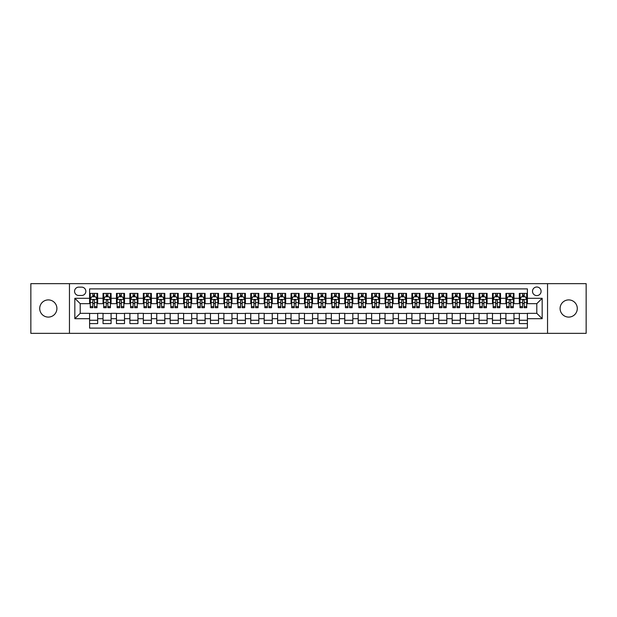 <?xml version="1.0" encoding="UTF-8"?>
<svg xmlns="http://www.w3.org/2000/svg" width="617" height="617" viewBox="0 0 617 617"><rect width="100%" height="100%" fill="white"/><g stroke="black" fill="none" stroke-linecap="round" stroke-linejoin="round"><path stroke-width="0.93" d="M568.689 299.908A8.592 8.592 0 0 0 560.097 308.5A8.592 8.592 0 0 0 568.689 317.092A8.592 8.592 0 0 0 577.288 308.5A8.592 8.592 0 0 0 568.689 299.908M48.311 299.908A8.592 8.592 0 0 0 39.712 308.5A8.592 8.592 0 0 0 48.311 317.092A8.592 8.592 0 0 0 56.903 308.5A8.592 8.592 0 0 0 48.311 299.908M536.798 287.013A4.296 4.296 0 0 0 532.502 291.309A4.296 4.296 0 0 0 536.798 295.605A4.296 4.296 0 0 0 541.094 291.309A4.296 4.296 0 0 0 536.798 287.013M547.541 333.342L586.15 333.342L586.15 283.658L547.541 283.658L547.541 333.342L69.459 333.342L69.459 283.658L30.85 283.658L30.85 333.342L69.459 333.342M527.396 293.391L519.337 293.391L519.337 298.296L513.969 298.296L513.969 303.664L519.337 303.664L519.337 298.296M513.969 298.296L513.969 293.391L505.909 293.391L505.909 298.296L500.541 298.296L500.541 303.664L505.909 303.664L505.909 298.296M500.541 298.296L500.541 293.391L492.482 293.391L492.482 298.296L487.106 298.296L487.106 303.664L492.482 303.664L492.482 298.296M487.106 298.296L487.106 293.391L479.054 293.391L479.054 298.296L473.679 298.296L473.679 303.664L479.054 303.664L479.054 298.296M473.679 298.296L473.679 293.391L465.619 293.391L465.619 298.296L460.251 298.296L460.251 303.664L465.619 303.664L465.619 298.296M460.251 298.296L460.251 293.391L452.192 293.391L452.192 298.296L446.824 298.296L446.824 303.664L452.192 303.664L452.192 298.296M446.824 298.296L446.824 293.391L438.764 293.391L438.764 298.296L433.389 298.296L433.389 303.664L438.764 303.664L438.764 298.296M433.389 298.296L433.389 293.391L425.337 293.391L425.337 298.296L419.961 298.296L419.961 303.664L425.337 303.664L425.337 298.296M419.961 298.296L419.961 293.391L411.901 293.391L411.901 298.296L406.534 298.296L406.534 303.664L411.901 303.664L411.901 298.296M406.534 298.296L406.534 293.391L398.474 293.391L398.474 298.296L393.106 298.296L393.106 303.664L398.474 303.664L398.474 298.296M393.106 298.296L393.106 293.391L385.047 293.391L385.047 298.296L379.679 298.296L379.679 303.664L385.047 303.664L385.047 298.296M379.679 298.296L379.679 293.391L371.619 293.391L371.619 298.296L366.243 298.296L366.243 303.664L371.619 303.664L371.619 298.296M366.243 298.296L366.243 293.391L358.192 293.391L358.192 298.296L352.816 298.296L352.816 303.664L358.192 303.664L358.192 298.296M352.816 298.296L352.816 293.391L344.756 293.391L344.756 298.296L339.389 298.296L339.389 303.664L344.756 303.664L344.756 298.296M339.389 298.296L339.389 293.391L331.329 293.391L331.329 298.296L325.961 298.296L325.961 303.664L331.329 303.664L331.329 298.296M325.961 298.296L325.961 293.391L317.902 293.391L317.902 298.296L312.526 298.296L312.526 303.664L317.902 303.664L317.902 298.296M312.526 298.296L312.526 293.391L304.474 293.391L304.474 298.296L299.098 298.296L299.098 303.664L304.474 303.664L304.474 298.296M299.098 298.296L299.098 293.391L291.039 293.391L291.039 298.296L285.671 298.296L285.671 303.664L291.039 303.664L291.039 298.296M285.671 298.296L285.671 293.391L277.611 293.391L277.611 298.296L272.244 298.296L272.244 303.664L277.611 303.664L277.611 298.296M272.244 298.296L272.244 293.391L264.184 293.391L264.184 298.296L258.808 298.296L258.808 303.664L264.184 303.664L264.184 298.296M258.808 298.296L258.808 293.391L250.757 293.391L250.757 298.296L245.381 298.296L245.381 303.664L250.757 303.664L250.757 298.296M245.381 298.296L245.381 293.391L237.321 293.391L237.321 298.296L231.953 298.296L231.953 303.664L237.321 303.664L237.321 298.296M231.953 298.296L231.953 293.391L223.894 293.391L223.894 298.296L218.526 298.296L218.526 303.664L223.894 303.664L223.894 298.296M218.526 298.296L218.526 293.391L210.466 293.391L210.466 298.296L205.099 298.296L205.099 303.664L210.466 303.664L210.466 298.296M205.099 298.296L205.099 293.391L197.039 293.391L197.039 298.296L191.663 298.296L191.663 303.664L197.039 303.664L197.039 298.296M191.663 298.296L191.663 293.391L183.611 293.391L183.611 298.296L178.236 298.296L178.236 303.664L183.611 303.664L183.611 298.296M178.236 298.296L178.236 293.391L170.176 293.391L170.176 298.296L164.808 298.296L164.808 303.664L170.176 303.664L170.176 298.296M164.808 298.296L164.808 293.391L156.749 293.391L156.749 298.296L151.381 298.296L151.381 303.664L156.749 303.664L156.749 298.296M151.381 298.296L151.381 293.391L143.321 293.391L143.321 298.296L137.946 298.296L137.946 303.664L143.321 303.664L143.321 298.296M137.946 298.296L137.946 293.391L129.894 293.391L129.894 298.296L124.518 298.296L124.518 303.664L129.894 303.664L129.894 298.296M124.518 298.296L124.518 293.391L116.459 293.391L116.459 298.296L111.091 298.296L111.091 303.664L116.459 303.664L116.459 298.296M111.091 298.296L111.091 293.391L103.031 293.391L103.031 303.664L97.663 303.664L97.663 293.391L89.604 293.391M89.604 323.609L97.663 323.609L97.663 313.336L103.031 313.336L103.031 323.609L111.091 323.609L111.091 313.336L116.459 313.336L116.459 318.704L111.091 318.704M116.459 318.704L116.459 323.609L124.518 323.609L124.518 313.336L129.894 313.336L129.894 318.704L124.518 318.704M129.894 318.704L129.894 323.609L137.946 323.609L137.946 313.336L143.321 313.336L143.321 318.704L137.946 318.704M143.321 318.704L143.321 323.609L151.381 323.609L151.381 313.336L156.749 313.336L156.749 318.704L151.381 318.704M156.749 318.704L156.749 323.609L164.808 323.609L164.808 313.336L170.176 313.336L170.176 318.704L164.808 318.704M170.176 318.704L170.176 323.609L178.236 323.609L178.236 313.336L183.611 313.336L183.611 318.704L178.236 318.704M183.611 318.704L183.611 323.609L191.663 323.609L191.663 313.336L197.039 313.336L197.039 318.704L191.663 318.704M197.039 318.704L197.039 323.609L205.099 323.609L205.099 313.336L210.466 313.336L210.466 318.704L205.099 318.704M210.466 318.704L210.466 323.609L218.526 323.609L218.526 313.336L223.894 313.336L223.894 318.704L218.526 318.704M223.894 318.704L223.894 323.609L231.953 323.609L231.953 313.336L237.321 313.336L237.321 318.704L231.953 318.704M237.321 318.704L237.321 323.609L245.381 323.609L245.381 313.336L250.757 313.336L250.757 318.704L245.381 318.704M250.757 318.704L250.757 323.609L258.808 323.609L258.808 313.336L264.184 313.336L264.184 318.704L258.808 318.704M264.184 318.704L264.184 323.609L272.244 323.609L272.244 313.336L277.611 313.336L277.611 318.704L272.244 318.704M277.611 318.704L277.611 323.609L285.671 323.609L285.671 313.336L291.039 313.336L291.039 318.704L285.671 318.704M291.039 318.704L291.039 323.609L299.098 323.609L299.098 313.336L304.474 313.336L304.474 318.704L299.098 318.704M304.474 318.704L304.474 323.609L312.526 323.609L312.526 313.336L317.902 313.336L317.902 318.704L312.526 318.704M317.902 318.704L317.902 323.609L325.961 323.609L325.961 313.336L331.329 313.336L331.329 318.704L325.961 318.704M331.329 318.704L331.329 323.609L339.389 323.609L339.389 313.336L344.756 313.336L344.756 318.704L339.389 318.704M344.756 318.704L344.756 323.609L352.816 323.609L352.816 313.336L358.192 313.336L358.192 318.704L352.816 318.704M358.192 318.704L358.192 323.609L366.243 323.609L366.243 313.336L371.619 313.336L371.619 318.704L366.243 318.704M371.619 318.704L371.619 323.609L379.679 323.609L379.679 313.336L385.047 313.336L385.047 318.704L379.679 318.704M385.047 318.704L385.047 323.609L393.106 323.609L393.106 313.336L398.474 313.336L398.474 318.704L393.106 318.704M398.474 318.704L398.474 323.609L406.534 323.609L406.534 313.336L411.901 313.336L411.901 318.704L406.534 318.704M411.901 318.704L411.901 323.609L419.961 323.609L419.961 313.336L425.337 313.336L425.337 318.704L419.961 318.704M425.337 318.704L425.337 323.609L433.389 323.609L433.389 313.336L438.764 313.336L438.764 318.704L433.389 318.704M438.764 318.704L438.764 323.609L446.824 323.609L446.824 313.336L452.192 313.336L452.192 318.704L446.824 318.704M452.192 318.704L452.192 323.609L460.251 323.609L460.251 313.336L465.619 313.336L465.619 318.704L460.251 318.704M465.619 318.704L465.619 323.609L473.679 323.609L473.679 313.336L479.054 313.336L479.054 318.704L473.679 318.704M479.054 318.704L479.054 323.609L487.106 323.609L487.106 313.336L492.482 313.336L492.482 318.704L487.106 318.704M492.482 318.704L492.482 323.609L500.541 323.609L500.541 313.336L505.909 313.336L505.909 318.704L500.541 318.704M505.909 318.704L505.909 323.609L513.969 323.609L513.969 313.336L519.337 313.336L519.337 318.704L513.969 318.704M78.721 295.474L81.683 295.474A4.165 4.165 0 0 0 85.84 291.309A4.165 4.165 0 0 0 81.683 287.144L78.721 287.144A4.165 4.165 0 0 0 74.564 291.309A4.165 4.165 0 0 0 78.721 295.474M547.541 283.658L69.459 283.658M527.396 298.296L527.396 288.895L89.604 288.895L89.604 303.664L80.202 303.664L80.202 313.336L89.604 313.336L89.604 328.105L527.396 328.105L527.396 313.336L536.798 313.336L536.798 303.664L527.396 303.664L527.396 298.296L542.166 298.296L542.166 318.704L527.396 318.704M89.604 318.704L74.834 318.704L74.834 298.296L89.604 298.296M519.337 318.704L519.337 323.609L527.396 323.609M89.604 296.746L90.275 296.746M92.828 296.746L94.44 296.746M96.992 296.746L97.663 296.746M89.604 303.533L90.275 303.533M92.828 303.533L94.44 303.533M96.992 303.533L97.663 303.533M89.604 313.467L97.663 313.467M89.604 320.254L97.663 320.254M103.031 303.533L103.702 303.533M106.255 303.533L107.867 303.533M110.42 303.533L111.091 303.533M103.031 296.746L103.702 296.746M106.255 296.746L107.867 296.746M110.42 296.746L111.091 296.746M103.031 313.467L111.091 313.467M103.031 320.254L111.091 320.254M116.459 313.467L124.518 313.467M116.459 320.254L124.518 320.254M116.459 296.746L117.13 296.746M119.683 296.746L121.294 296.746M123.847 296.746L124.518 296.746M116.459 303.533L117.13 303.533M119.683 303.533L121.294 303.533M123.847 303.533L124.518 303.533M129.894 313.467L137.946 313.467M129.894 320.254L137.946 320.254M129.894 296.746L130.565 296.746M133.11 296.746L134.722 296.746M137.275 296.746L137.946 296.746M129.894 303.533L130.565 303.533M133.11 303.533L134.722 303.533M137.275 303.533L137.946 303.533M143.321 313.467L151.381 313.467M143.321 320.254L151.381 320.254M143.321 296.746L143.992 296.746M146.545 296.746L148.157 296.746M150.71 296.746L151.381 296.746M143.321 303.533L143.992 303.533M146.545 303.533L148.157 303.533M150.71 303.533L151.381 303.533M156.749 313.467L164.808 313.467M156.749 320.254L164.808 320.254M156.749 296.746L157.42 296.746M159.973 296.746L161.585 296.746M164.137 296.746L164.808 296.746M156.749 303.533L157.42 303.533M159.973 303.533L161.585 303.533M164.137 303.533L164.808 303.533M170.176 313.467L178.236 313.467M170.176 320.254L178.236 320.254M170.176 296.746L170.847 296.746M173.4 296.746L175.012 296.746M177.565 296.746L178.236 296.746M170.176 303.533L170.847 303.533M173.4 303.533L175.012 303.533M177.565 303.533L178.236 303.533M183.611 313.467L191.663 313.467M183.611 320.254L191.663 320.254M183.611 296.746L184.282 296.746M186.828 296.746L188.44 296.746M190.992 296.746L191.663 296.746M183.611 303.533L184.282 303.533M186.828 303.533L188.44 303.533M190.992 303.533L191.663 303.533M197.039 313.467L205.099 313.467M197.039 320.254L205.099 320.254M197.039 296.746L197.71 296.746M200.263 296.746L201.875 296.746M204.42 296.746L205.099 296.746M197.039 303.533L197.71 303.533M200.263 303.533L201.875 303.533M204.42 303.533L205.099 303.533M210.466 313.467L218.526 313.467M210.466 320.254L218.526 320.254M210.466 296.746L211.137 296.746M213.69 296.746L215.302 296.746M217.855 296.746L218.526 296.746M210.466 303.533L211.137 303.533M213.69 303.533L215.302 303.533M217.855 303.533L218.526 303.533M223.894 313.467L231.953 313.467M223.894 320.254L231.953 320.254M223.894 296.746L224.565 296.746M227.118 296.746L228.73 296.746M231.282 296.746L231.953 296.746M223.894 303.533L224.565 303.533M227.118 303.533L228.73 303.533M231.282 303.533L231.953 303.533M237.321 313.467L245.381 313.467M237.321 320.254L245.381 320.254M237.321 296.746L238 296.746M240.545 296.746L242.157 296.746M244.71 296.746L245.381 296.746M237.321 303.533L238 303.533M240.545 303.533L242.157 303.533M244.71 303.533L245.381 303.533M250.757 313.467L258.808 313.467M250.757 320.254L258.808 320.254M250.757 296.746L251.428 296.746M253.98 296.746L255.592 296.746M258.137 296.746L258.808 296.746M250.757 303.533L251.428 303.533M253.98 303.533L255.592 303.533M258.137 303.533L258.808 303.533M264.184 313.467L272.244 313.467M264.184 320.254L272.244 320.254M264.184 296.746L264.855 296.746M267.408 296.746L269.02 296.746M271.573 296.746L272.244 296.746M264.184 303.533L264.855 303.533M267.408 303.533L269.02 303.533M271.573 303.533L272.244 303.533M277.611 313.467L285.671 313.467M277.611 320.254L285.671 320.254M277.611 296.746L278.282 296.746M280.835 296.746L282.447 296.746M285 296.746L285.671 296.746M277.611 303.533L278.282 303.533M280.835 303.533L282.447 303.533M285 303.533L285.671 303.533M291.039 313.467L299.098 313.467M291.039 320.254L299.098 320.254M291.039 296.746L291.71 296.746M294.263 296.746L295.875 296.746M298.427 296.746L299.098 296.746M291.039 303.533L291.71 303.533M294.263 303.533L295.875 303.533M298.427 303.533L299.098 303.533M304.474 313.467L312.526 313.467M304.474 320.254L312.526 320.254M304.474 296.746L305.145 296.746M307.698 296.746L309.302 296.746M311.855 296.746L312.526 296.746M304.474 303.533L305.145 303.533M307.698 303.533L309.302 303.533M311.855 303.533L312.526 303.533M317.902 313.467L325.961 313.467M317.902 320.254L325.961 320.254M317.902 296.746L318.573 296.746M321.125 296.746L322.737 296.746M325.29 296.746L325.961 296.746M317.902 303.533L318.573 303.533M321.125 303.533L322.737 303.533M325.29 303.533L325.961 303.533M331.329 313.467L339.389 313.467M331.329 320.254L339.389 320.254M331.329 296.746L332 296.746M334.553 296.746L336.165 296.746M338.718 296.746L339.389 296.746M331.329 303.533L332 303.533M334.553 303.533L336.165 303.533M338.718 303.533L339.389 303.533M344.756 313.467L352.816 313.467M344.756 320.254L352.816 320.254M344.756 296.746L345.427 296.746M347.98 296.746L349.592 296.746M352.145 296.746L352.816 296.746M344.756 303.533L345.427 303.533M347.98 303.533L349.592 303.533M352.145 303.533L352.816 303.533M358.192 313.467L366.243 313.467M358.192 320.254L366.243 320.254M358.192 296.746L358.863 296.746M361.408 296.746L363.02 296.746M365.572 296.746L366.243 296.746M358.192 303.533L358.863 303.533M361.408 303.533L363.02 303.533M365.572 303.533L366.243 303.533M371.619 313.467L379.679 313.467M371.619 320.254L379.679 320.254M371.619 296.746L372.29 296.746M374.843 296.746L376.455 296.746M379 296.746L379.679 296.746M371.619 303.533L372.29 303.533M374.843 303.533L376.455 303.533M379 303.533L379.679 303.533M385.047 313.467L393.106 313.467M385.047 320.254L393.106 320.254M385.047 296.746L385.718 296.746M388.27 296.746L389.882 296.746M392.435 296.746L393.106 296.746M385.047 303.533L385.718 303.533M388.27 303.533L389.882 303.533M392.435 303.533L393.106 303.533M398.474 313.467L406.534 313.467M398.474 320.254L406.534 320.254M398.474 296.746L399.145 296.746M401.698 296.746L403.31 296.746M405.863 296.746L406.534 296.746M398.474 303.533L399.145 303.533M401.698 303.533L403.31 303.533M405.863 303.533L406.534 303.533M411.901 313.467L419.961 313.467M411.901 320.254L419.961 320.254M411.901 296.746L412.58 296.746M415.125 296.746L416.737 296.746M419.29 296.746L419.961 296.746M411.901 303.533L412.58 303.533M415.125 303.533L416.737 303.533M419.29 303.533L419.961 303.533M425.337 313.467L433.389 313.467M425.337 320.254L433.389 320.254M425.337 296.746L426.008 296.746M428.56 296.746L430.172 296.746M432.718 296.746L433.389 296.746M425.337 303.533L426.008 303.533M428.56 303.533L430.172 303.533M432.718 303.533L433.389 303.533M438.764 313.467L446.824 313.467M438.764 320.254L446.824 320.254M438.764 296.746L439.435 296.746M441.988 296.746L443.6 296.746M446.153 296.746L446.824 296.746M438.764 303.533L439.435 303.533M441.988 303.533L443.6 303.533M446.153 303.533L446.824 303.533M452.192 313.467L460.251 313.467M452.192 320.254L460.251 320.254M452.192 296.746L452.863 296.746M455.415 296.746L457.027 296.746M459.58 296.746L460.251 296.746M452.192 303.533L452.863 303.533M455.415 303.533L457.027 303.533M459.58 303.533L460.251 303.533M465.619 313.467L473.679 313.467M465.619 320.254L473.679 320.254M465.619 296.746L466.29 296.746M468.843 296.746L470.455 296.746M473.008 296.746L473.679 296.746M465.619 303.533L466.29 303.533M468.843 303.533L470.455 303.533M473.008 303.533L473.679 303.533M479.054 313.467L487.106 313.467M479.054 320.254L487.106 320.254M479.054 296.746L479.725 296.746M482.278 296.746L483.89 296.746M486.435 296.746L487.106 296.746M479.054 303.533L479.725 303.533M482.278 303.533L483.89 303.533M486.435 303.533L487.106 303.533M492.482 313.467L500.541 313.467M492.482 320.254L500.541 320.254M492.482 296.746L493.153 296.746M495.706 296.746L497.317 296.746M499.87 296.746L500.541 296.746M492.482 303.533L493.153 303.533M495.706 303.533L497.317 303.533M499.87 303.533L500.541 303.533M505.909 313.467L513.969 313.467M505.909 320.254L513.969 320.254M505.909 296.746L506.58 296.746M509.133 296.746L510.745 296.746M513.298 296.746L513.969 296.746M505.909 303.533L506.58 303.533M509.133 303.533L510.745 303.533M513.298 303.533L513.969 303.533M519.337 313.467L527.396 313.467M519.337 320.254L527.396 320.254M519.337 296.746L520.008 296.746M522.56 296.746L524.172 296.746M526.725 296.746L527.396 296.746M519.337 303.533L520.008 303.533M522.56 303.533L524.172 303.533M526.725 303.533L527.396 303.533M80.202 303.664L74.834 298.296M80.202 313.336L74.834 318.704M542.166 298.296L536.798 303.664M542.166 318.704L536.798 313.336M94.44 295.134L92.828 295.134M96.992 306.603L94.44 306.603L94.44 307.698L96.992 307.698L96.992 299.5L95.643 296.816L91.617 296.816L90.275 299.5L90.275 307.698L92.828 307.698L92.828 306.603L90.275 306.603M90.275 299.5L90.275 293.391M96.992 299.5L96.992 293.391M92.828 296.816L92.828 293.391M94.44 293.391L94.44 296.816M94.44 306.603L94.44 300.51C93.9 299.476 93.368 299.476 92.828 300.51L92.828 306.603M107.867 295.134L106.255 295.134M110.42 306.603L107.867 306.603L107.867 307.698L110.42 307.698L110.42 299.5L109.078 296.816L105.044 296.816L103.702 299.5L103.702 307.698L106.255 307.698L106.255 306.603L103.702 306.603M103.702 299.5L103.702 293.391M110.42 299.5L110.42 293.391M106.255 296.816L106.255 293.391M107.867 293.391L107.867 296.816M107.867 306.603L107.867 300.51C107.327 299.476 106.795 299.476 106.255 300.51L106.255 306.603M121.294 295.134L119.683 295.134M123.847 306.603L121.294 306.603L121.294 307.698L123.847 307.698L123.847 299.5L122.505 296.816L118.479 296.816L117.13 299.5L117.13 307.698L119.683 307.698L119.683 306.603L117.13 306.603M117.13 299.5L117.13 293.391M123.847 299.5L123.847 293.391M119.683 296.816L119.683 293.391M121.294 293.391L121.294 296.816M121.294 306.603L121.294 300.51C120.762 299.476 120.222 299.476 119.683 300.51L119.683 306.603M134.722 295.134L133.11 295.134M137.275 306.603L134.722 306.603L134.722 307.698L137.275 307.698L137.275 299.5L135.933 296.816L131.907 296.816L130.565 299.5L130.565 307.698L133.11 307.698L133.11 306.603L130.565 306.603M130.565 299.5L130.565 293.391M137.275 299.5L137.275 293.391M133.11 296.816L133.11 293.391M134.722 293.391L134.722 296.816M134.722 306.603L134.722 300.51C134.19 299.476 133.65 299.476 133.11 300.51L133.11 306.603M148.157 295.134L146.545 295.134M150.71 306.603L148.157 306.603L148.157 307.698L150.71 307.698L150.71 299.5L149.36 296.816L145.334 296.816L143.992 299.5L143.992 307.698L146.545 307.698L146.545 306.603L143.992 306.603M143.992 299.5L143.992 293.391M150.71 299.5L150.71 293.391M146.545 296.816L146.545 293.391M148.157 293.391L148.157 296.816M148.157 306.603L148.157 300.51C147.617 299.476 147.077 299.476 146.545 300.51L146.545 306.603M161.585 295.134L159.973 295.134M164.137 306.603L161.585 306.603L161.585 307.698L164.137 307.698L164.137 299.5L162.795 296.816L158.762 296.816L157.42 299.5L157.42 307.698L159.973 307.698L159.973 306.603L157.42 306.603M157.42 299.5L157.42 293.391M164.137 299.5L164.137 293.391M159.973 296.816L159.973 293.391M161.585 293.391L161.585 296.816M161.585 306.603L161.585 300.51C161.045 299.476 160.513 299.476 159.973 300.51L159.973 306.603M175.012 295.134L173.4 295.134M177.565 306.603L175.012 306.603L175.012 307.698L177.565 307.698L177.565 299.5L176.223 296.816L172.189 296.816L170.847 299.5L170.847 307.698L173.4 307.698L173.4 306.603L170.847 306.603M170.847 299.5L170.847 293.391M177.565 299.5L177.565 293.391M173.4 296.816L173.4 293.391M175.012 293.391L175.012 296.816M175.012 306.603L175.012 300.51C174.48 299.476 173.94 299.476 173.4 300.51L173.4 306.603M188.44 295.134L186.828 295.134M190.992 306.603L188.44 306.603L188.44 307.698L190.992 307.698L190.992 299.5L189.65 296.816L185.624 296.816L184.282 299.5L184.282 307.698L186.828 307.698L186.828 306.603L184.282 306.603M184.282 299.5L184.282 293.391M190.992 299.5L190.992 293.391M186.828 296.816L186.828 293.391M188.44 293.391L188.44 296.816M188.44 306.603L188.44 300.51C187.907 299.476 187.367 299.476 186.828 300.51L186.828 306.603M201.875 295.134L200.263 295.134M204.42 306.603L201.875 306.603L201.875 307.698L204.42 307.698L204.42 299.5L203.078 296.816L199.052 296.816L197.71 299.5L197.71 307.698L200.263 307.698L200.263 306.603L197.71 306.603M197.71 299.5L197.71 293.391M204.42 299.5L204.42 293.391M200.263 296.816L200.263 293.391M201.875 293.391L201.875 296.816M201.875 306.603L201.875 300.51C201.335 299.476 200.795 299.476 200.263 300.51L200.263 306.603M215.302 295.134L213.69 295.134M217.855 306.603L215.302 306.603L215.302 307.698L217.855 307.698L217.855 299.5L216.513 296.816L212.479 296.816L211.137 299.5L211.137 307.698L213.69 307.698L213.69 306.603L211.137 306.603M211.137 299.5L211.137 293.391M217.855 299.5L217.855 293.391M213.69 296.816L213.69 293.391M215.302 293.391L215.302 296.816M215.302 306.603L215.302 300.51C214.762 299.476 214.23 299.476 213.69 300.51L213.69 306.603M228.73 295.134L227.118 295.134M231.282 306.603L228.73 306.603L228.73 307.698L231.282 307.698L231.282 299.5L229.94 296.816L225.907 296.816L224.565 299.5L224.565 307.698L227.118 307.698L227.118 306.603L224.565 306.603M224.565 299.5L224.565 293.391M231.282 299.5L231.282 293.391M227.118 296.816L227.118 293.391M228.73 293.391L228.73 296.816M228.73 306.603L228.73 300.51C228.197 299.476 227.658 299.476 227.118 300.51L227.118 306.603M242.157 295.134L240.545 295.134M244.71 306.603L242.157 306.603L242.157 307.698L244.71 307.698L244.71 299.5L243.368 296.816L239.342 296.816L238 299.5L238 307.698L240.545 307.698L240.545 306.603L238 306.603M238 299.5L238 293.391M244.71 299.5L244.71 293.391M240.545 296.816L240.545 293.391M242.157 293.391L242.157 296.816M242.157 306.603L242.157 300.51C241.625 299.476 241.085 299.476 240.545 300.51L240.545 306.603M255.592 295.134L253.98 295.134M258.137 306.603L255.592 306.603L255.592 307.698L258.137 307.698L258.137 299.5L256.795 296.816L252.769 296.816L251.428 299.5L251.428 307.698L253.98 307.698L253.98 306.603L251.428 306.603M251.428 299.5L251.428 293.391M258.137 299.5L258.137 293.391M253.98 296.816L253.98 293.391M255.592 293.391L255.592 296.816M255.592 306.603L255.592 300.51C255.052 299.476 254.512 299.476 253.98 300.51L253.98 306.603M269.02 295.134L267.408 295.134M271.573 306.603L269.02 306.603L269.02 307.698L271.573 307.698L271.573 299.5L270.223 296.816L266.197 296.816L264.855 299.5L264.855 307.698L267.408 307.698L267.408 306.603L264.855 306.603M264.855 299.5L264.855 293.391M271.573 299.5L271.573 293.391M267.408 296.816L267.408 293.391M269.02 293.391L269.02 296.816M269.02 306.603L269.02 300.51C268.48 299.476 267.948 299.476 267.408 300.51L267.408 306.603M282.447 295.134L280.835 295.134M285 306.603L282.447 306.603L282.447 307.698L285 307.698L285 299.5L283.658 296.816L279.624 296.816L278.282 299.5L278.282 307.698L280.835 307.698L280.835 306.603L278.282 306.603M278.282 299.5L278.282 293.391M285 299.5L285 293.391M280.835 296.816L280.835 293.391M282.447 293.391L282.447 296.816M282.447 306.603L282.447 300.51C281.907 299.476 281.375 299.476 280.835 300.51L280.835 306.603M295.875 295.134L294.263 295.134M298.427 306.603L295.875 306.603L295.875 307.698L298.427 307.698L298.427 299.5L297.085 296.816L293.06 296.816L291.71 299.5L291.71 307.698L294.263 307.698L294.263 306.603L291.71 306.603M291.71 299.5L291.71 293.391M298.427 299.5L298.427 293.391M294.263 296.816L294.263 293.391M295.875 293.391L295.875 296.816M295.875 306.603L295.875 300.51C295.342 299.476 294.803 299.476 294.263 300.51L294.263 306.603M309.302 295.134L307.698 295.134M311.855 306.603L309.302 306.603L309.302 307.698L311.855 307.698L311.855 299.5L310.513 296.816L306.487 296.816L305.145 299.5L305.145 307.698L307.698 307.698L307.698 306.603L305.145 306.603M305.145 299.5L305.145 293.391M311.855 299.5L311.855 293.391M307.698 296.816L307.698 293.391M309.302 293.391L309.302 296.816M309.302 306.603L309.302 300.51C308.77 299.476 308.23 299.476 307.698 300.51L307.698 306.603M322.737 295.134L321.125 295.134M325.29 306.603L322.737 306.603L322.737 307.698L325.29 307.698L325.29 299.5L323.94 296.816L319.915 296.816L318.573 299.5L318.573 307.698L321.125 307.698L321.125 306.603L318.573 306.603M318.573 299.5L318.573 293.391M325.29 299.5L325.29 293.391M321.125 296.816L321.125 293.391M322.737 293.391L322.737 296.816M322.737 306.603L322.737 300.51C322.197 299.476 321.665 299.476 321.125 300.51L321.125 306.603M336.165 295.134L334.553 295.134M338.718 306.603L336.165 306.603L336.165 307.698L338.718 307.698L338.718 299.5L337.376 296.816L333.342 296.816L332 299.5L332 307.698L334.553 307.698L334.553 306.603L332 306.603M332 299.5L332 293.391M338.718 299.5L338.718 293.391M334.553 296.816L334.553 293.391M336.165 293.391L336.165 296.816M336.165 306.603L336.165 300.51C335.625 299.476 335.093 299.476 334.553 300.51L334.553 306.603M349.592 295.134L347.98 295.134M352.145 306.603L349.592 306.603L349.592 307.698L352.145 307.698L352.145 299.5L350.803 296.816L346.777 296.816L345.427 299.5L345.427 307.698L347.98 307.698L347.98 306.603L345.427 306.603M345.427 299.5L345.427 293.391M352.145 299.5L352.145 293.391M347.98 296.816L347.98 293.391M349.592 293.391L349.592 296.816M349.592 306.603L349.592 300.51C349.06 299.476 348.52 299.476 347.98 300.51L347.98 306.603M363.02 295.134L361.408 295.134M365.572 306.603L363.02 306.603L363.02 307.698L365.572 307.698L365.572 299.5L364.231 296.816L360.205 296.816L358.863 299.5L358.863 307.698L361.408 307.698L361.408 306.603L358.863 306.603M358.863 299.5L358.863 293.391M365.572 299.5L365.572 293.391M361.408 296.816L361.408 293.391M363.02 293.391L363.02 296.816M363.02 306.603L363.02 300.51C362.488 299.476 361.948 299.476 361.408 300.51L361.408 306.603M376.455 295.134L374.843 295.134M379 306.603L376.455 306.603L376.455 307.698L379 307.698L379 299.5L377.658 296.816L373.632 296.816L372.29 299.5L372.29 307.698L374.843 307.698L374.843 306.603L372.29 306.603M372.29 299.5L372.29 293.391M379 299.5L379 293.391M374.843 296.816L374.843 293.391M376.455 293.391L376.455 296.816M376.455 306.603L376.455 300.51C375.915 299.476 375.375 299.476 374.843 300.51L374.843 306.603M389.882 295.134L388.27 295.134M392.435 306.603L389.882 306.603L389.882 307.698L392.435 307.698L392.435 299.5L391.093 296.816L387.06 296.816L385.718 299.5L385.718 307.698L388.27 307.698L388.27 306.603L385.718 306.603M385.718 299.5L385.718 293.391M392.435 299.5L392.435 293.391M388.27 296.816L388.27 293.391M389.882 293.391L389.882 296.816M389.882 306.603L389.882 300.51C389.342 299.476 388.81 299.476 388.27 300.51L388.27 306.603M403.31 295.134L401.698 295.134M405.863 306.603L403.31 306.603L403.31 307.698L405.863 307.698L405.863 299.5L404.521 296.816L400.487 296.816L399.145 299.5L399.145 307.698L401.698 307.698L401.698 306.603L399.145 306.603M399.145 299.5L399.145 293.391M405.863 299.5L405.863 293.391M401.698 296.816L401.698 293.391M403.31 293.391L403.31 296.816M403.31 306.603L403.31 300.51C402.778 299.476 402.238 299.476 401.698 300.51L401.698 306.603M416.737 295.134L415.125 295.134M419.29 306.603L416.737 306.603L416.737 307.698L419.29 307.698L419.29 299.5L417.948 296.816L413.922 296.816L412.58 299.5L412.58 307.698L415.125 307.698L415.125 306.603L412.58 306.603M412.58 299.5L412.58 293.391M419.29 299.5L419.29 293.391M415.125 296.816L415.125 293.391M416.737 293.391L416.737 296.816M416.737 306.603L416.737 300.51C416.205 299.476 415.665 299.476 415.125 300.51L415.125 306.603M430.172 295.134L428.56 295.134M432.718 306.603L430.172 306.603L430.172 307.698L432.718 307.698L432.718 299.5L431.376 296.816L427.35 296.816L426.008 299.5L426.008 307.698L428.56 307.698L428.56 306.603L426.008 306.603M426.008 299.5L426.008 293.391M432.718 299.5L432.718 293.391M428.56 296.816L428.56 293.391M430.172 293.391L430.172 296.816M430.172 306.603L430.172 300.51C429.633 299.476 429.093 299.476 428.56 300.51L428.56 306.603M443.6 295.134L441.988 295.134M446.153 306.603L443.6 306.603L443.6 307.698L446.153 307.698L446.153 299.5L444.811 296.816L440.777 296.816L439.435 299.5L439.435 307.698L441.988 307.698L441.988 306.603L439.435 306.603M439.435 299.5L439.435 293.391M446.153 299.5L446.153 293.391M441.988 296.816L441.988 293.391M443.6 293.391L443.6 296.816M443.6 306.603L443.6 300.51C443.06 299.476 442.528 299.476 441.988 300.51L441.988 306.603M457.027 295.134L455.415 295.134M459.58 306.603L457.027 306.603L457.027 307.698L459.58 307.698L459.58 299.5L458.238 296.816L454.205 296.816L452.863 299.5L452.863 307.698L455.415 307.698L455.415 306.603L452.863 306.603M452.863 299.5L452.863 293.391M459.58 299.5L459.58 293.391M455.415 296.816L455.415 293.391M457.027 293.391L457.027 296.816M457.027 306.603L457.027 300.51C456.487 299.476 455.955 299.476 455.415 300.51L455.415 306.603M470.455 295.134L468.843 295.134M473.008 306.603L470.455 306.603L470.455 307.698L473.008 307.698L473.008 299.5L471.666 296.816L467.64 296.816L466.29 299.5L466.29 307.698L468.843 307.698L468.843 306.603L466.29 306.603M466.29 299.5L466.29 293.391M473.008 299.5L473.008 293.391M468.843 296.816L468.843 293.391M470.455 293.391L470.455 296.816M470.455 306.603L470.455 300.51C469.923 299.476 469.383 299.476 468.843 300.51L468.843 306.603M483.89 295.134L482.278 295.134M486.435 306.603L483.89 306.603L483.89 307.698L486.435 307.698L486.435 299.5L485.093 296.816L481.067 296.816L479.725 299.5L479.725 307.698L482.278 307.698L482.278 306.603L479.725 306.603M479.725 299.5L479.725 293.391M486.435 299.5L486.435 293.391M482.278 296.816L482.278 293.391M483.89 293.391L483.89 296.816M483.89 306.603L483.89 300.51C483.35 299.476 482.81 299.476 482.278 300.51L482.278 306.603M497.317 295.134L495.706 295.134M499.87 306.603L497.317 306.603L497.317 307.698L499.87 307.698L499.87 299.5L498.521 296.816L494.495 296.816L493.153 299.5L493.153 307.698L495.706 307.698L495.706 306.603L493.153 306.603M493.153 299.5L493.153 293.391M499.87 299.5L499.87 293.391M495.706 296.816L495.706 293.391M497.317 293.391L497.317 296.816M497.317 306.603L497.317 300.51C496.778 299.476 496.245 299.476 495.706 300.51L495.706 306.603M510.745 295.134L509.133 295.134M513.298 306.603L510.745 306.603L510.745 307.698L513.298 307.698L513.298 299.5L511.956 296.816L507.922 296.816L506.58 299.5L506.58 307.698L509.133 307.698L509.133 306.603L506.58 306.603M506.58 299.5L506.58 293.391M513.298 299.5L513.298 293.391M509.133 296.816L509.133 293.391M510.745 293.391L510.745 296.816M510.745 306.603L510.745 300.51C510.205 299.476 509.673 299.476 509.133 300.51L509.133 306.603M524.172 295.134L522.56 295.134M526.725 306.603L524.172 306.603L524.172 307.698L526.725 307.698L526.725 299.5L525.383 296.816L521.357 296.816L520.008 299.5L520.008 307.698L522.56 307.698L522.56 306.603L520.008 306.603M520.008 299.5L520.008 293.391M526.725 299.5L526.725 293.391M522.56 296.816L522.56 293.391M524.172 293.391L524.172 296.816M524.172 306.603L524.172 300.51C523.64 299.476 523.1 299.476 522.56 300.51L522.56 306.603M103.031 318.704L97.663 318.704M103.031 298.296L97.663 298.296M96.954 299.438L90.306 299.438M90.275 297.556L91.247 297.556M96.013 297.556L96.992 297.556M92.828 302.615L90.275 302.615M96.992 302.615L94.44 302.615M94.44 295.99L92.828 295.99M110.381 299.438L103.741 299.438M103.702 297.556L104.674 297.556M109.448 297.556L110.42 297.556M106.255 302.615L103.702 302.615M110.42 302.615L107.867 302.615M107.867 295.99L106.255 295.99M123.816 299.438L117.168 299.438M117.13 297.556L118.109 297.556M122.876 297.556L123.847 297.556M119.683 302.615L117.13 302.615M123.847 302.615L121.294 302.615M121.294 295.99L119.683 295.99M137.244 299.438L130.596 299.438M130.565 297.556L131.537 297.556M136.303 297.556L137.275 297.556M133.11 302.615L130.565 302.615M137.275 302.615L134.722 302.615M134.722 295.99L133.11 295.99M150.671 299.438L144.023 299.438M143.992 297.556L144.964 297.556M149.73 297.556L150.71 297.556M146.545 302.615L143.992 302.615M150.71 302.615L148.157 302.615M148.157 295.99L146.545 295.99M164.099 299.438L157.451 299.438M157.42 297.556L158.392 297.556M163.166 297.556L164.137 297.556M159.973 302.615L157.42 302.615M164.137 302.615L161.585 302.615M161.585 295.99L159.973 295.99M177.534 299.438L170.886 299.438M170.847 297.556L171.827 297.556M176.593 297.556L177.565 297.556M173.4 302.615L170.847 302.615M177.565 302.615L175.012 302.615M175.012 295.99L173.4 295.99M190.962 299.438L184.313 299.438M184.282 297.556L185.254 297.556M190.021 297.556L190.992 297.556M186.828 302.615L184.282 302.615M190.992 302.615L188.44 302.615M188.44 295.99L186.828 295.99M204.389 299.438L197.741 299.438M197.71 297.556L198.682 297.556M203.448 297.556L204.42 297.556M200.263 302.615L197.71 302.615M204.42 302.615L201.875 302.615M201.875 295.99L200.263 295.99M217.816 299.438L211.168 299.438M211.137 297.556L212.109 297.556M216.875 297.556L217.855 297.556M213.69 302.615L211.137 302.615M217.855 302.615L215.302 302.615M215.302 295.99L213.69 295.99M231.252 299.438L224.603 299.438M224.565 297.556L225.544 297.556M230.311 297.556L231.282 297.556M227.118 302.615L224.565 302.615M231.282 302.615L228.73 302.615M228.73 295.99L227.118 295.99M244.679 299.438L238.031 299.438M238 297.556L238.972 297.556M243.738 297.556L244.71 297.556M240.545 302.615L238 302.615M244.71 302.615L242.157 302.615M242.157 295.99L240.545 295.99M258.107 299.438L251.458 299.438M251.428 297.556L252.399 297.556M257.166 297.556L258.137 297.556M253.98 302.615L251.428 302.615M258.137 302.615L255.592 302.615M255.592 295.99L253.98 295.99M271.534 299.438L264.886 299.438M264.855 297.556L265.827 297.556M270.593 297.556L271.573 297.556M267.408 302.615L264.855 302.615M271.573 302.615L269.02 302.615M269.02 295.99L267.408 295.99M284.961 299.438L278.321 299.438M278.282 297.556L279.254 297.556M284.028 297.556L285 297.556M280.835 302.615L278.282 302.615M285 302.615L282.447 302.615M282.447 295.99L280.835 295.99M298.397 299.438L291.748 299.438M291.71 297.556L292.689 297.556M297.456 297.556L298.427 297.556M294.263 302.615L291.71 302.615M298.427 302.615L295.875 302.615M295.875 295.99L294.263 295.99M311.824 299.438L305.176 299.438M305.145 297.556L306.117 297.556M310.883 297.556L311.855 297.556M307.698 302.615L305.145 302.615M311.855 302.615L309.302 302.615M309.302 295.99L307.698 295.99M325.252 299.438L318.603 299.438M318.573 297.556L319.544 297.556M324.311 297.556L325.29 297.556M321.125 302.615L318.573 302.615M325.29 302.615L322.737 302.615M322.737 295.99L321.125 295.99M338.679 299.438L332.039 299.438M332 297.556L332.972 297.556M337.746 297.556L338.718 297.556M334.553 302.615L332 302.615M338.718 302.615L336.165 302.615M336.165 295.99L334.553 295.99M352.114 299.438L345.466 299.438M345.427 297.556L346.407 297.556M351.173 297.556L352.145 297.556M347.98 302.615L345.427 302.615M352.145 302.615L349.592 302.615M349.592 295.99L347.98 295.99M365.542 299.438L358.893 299.438M358.863 297.556L359.834 297.556M364.601 297.556L365.572 297.556M361.408 302.615L358.863 302.615M365.572 302.615L363.02 302.615M363.02 295.99L361.408 295.99M378.969 299.438L372.321 299.438M372.29 297.556L373.262 297.556M378.028 297.556L379 297.556M374.843 302.615L372.29 302.615M379 302.615L376.455 302.615M376.455 295.99L374.843 295.99M392.397 299.438L385.748 299.438M385.718 297.556L386.689 297.556M391.456 297.556L392.435 297.556M388.27 302.615L385.718 302.615M392.435 302.615L389.882 302.615M389.882 295.99L388.27 295.99M405.832 299.438L399.184 299.438M399.145 297.556L400.124 297.556M404.891 297.556L405.863 297.556M401.698 302.615L399.145 302.615M405.863 302.615L403.31 302.615M403.31 295.99L401.698 295.99M419.259 299.438L412.611 299.438M412.58 297.556L413.552 297.556M418.318 297.556L419.29 297.556M415.125 302.615L412.58 302.615M419.29 302.615L416.737 302.615M416.737 295.99L415.125 295.99M432.687 299.438L426.038 299.438M426.008 297.556L426.979 297.556M431.746 297.556L432.718 297.556M428.56 302.615L426.008 302.615M432.718 302.615L430.172 302.615M430.172 295.99L428.56 295.99M446.114 299.438L439.466 299.438M439.435 297.556L440.407 297.556M445.173 297.556L446.153 297.556M441.988 302.615L439.435 302.615M446.153 302.615L443.6 302.615M443.6 295.99L441.988 295.99M459.549 299.438L452.901 299.438M452.863 297.556L453.834 297.556M458.608 297.556L459.58 297.556M455.415 302.615L452.863 302.615M459.58 302.615L457.027 302.615M457.027 295.99L455.415 295.99M472.977 299.438L466.329 299.438M466.29 297.556L467.27 297.556M472.036 297.556L473.008 297.556M468.843 302.615L466.29 302.615M473.008 302.615L470.455 302.615M470.455 295.99L468.843 295.99M486.404 299.438L479.756 299.438M479.725 297.556L480.697 297.556M485.463 297.556L486.435 297.556M482.278 302.615L479.725 302.615M486.435 302.615L483.89 302.615M483.89 295.99L482.278 295.99M499.832 299.438L493.184 299.438M493.153 297.556L494.124 297.556M498.891 297.556L499.87 297.556M495.706 302.615L493.153 302.615M499.87 302.615L497.317 302.615M497.317 295.99L495.706 295.99M513.259 299.438L506.619 299.438M506.58 297.556L507.552 297.556M512.326 297.556L513.298 297.556M509.133 302.615L506.58 302.615M513.298 302.615L510.745 302.615M510.745 295.99L509.133 295.99M526.694 299.438L520.046 299.438M520.008 297.556L520.987 297.556M525.753 297.556L526.725 297.556M522.56 302.615L520.008 302.615M526.725 302.615L524.172 302.615M524.172 295.99L522.56 295.99"/></g></svg>
